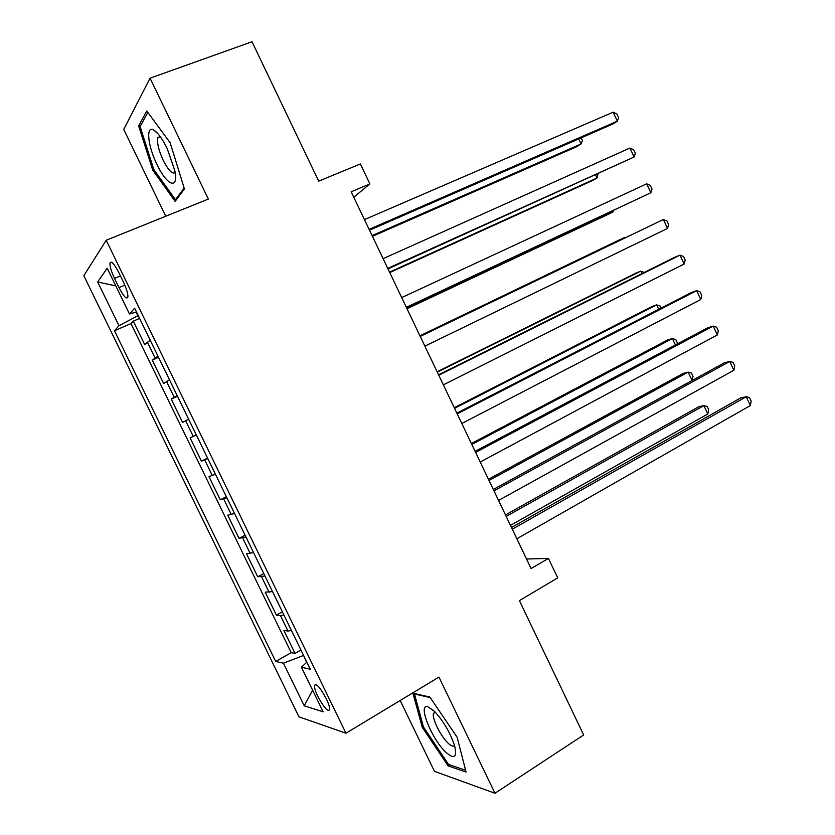 <?xml version="1.0" encoding="UTF-8"?>
<svg xmlns="http://www.w3.org/2000/svg" width="835" height="835" viewBox="0 0 835 835"><rect width="100%" height="100%" fill="white"/><g stroke="black" fill="none" stroke-linecap="round" stroke-linejoin="round"><path stroke-width="1.25" d="M326.287 698.759C320.139 687.403 316.173 682.947 314.398 685.42C314.273 687.643 315.411 691.286 317.832 696.359C323.928 707.663 327.884 712.098 329.71 709.677C329.835 707.475 328.698 703.832 326.287 698.759M400.163 700.492L434.461 771.342L494.978 793.25L583.675 734.967L519.401 600.626L557.728 577.883L548.449 558.427L526.53 559.012M83.824 275.696L298.961 716.827L345.961 733.213L106.191 240.261L83.824 275.696M106.191 240.261L208.353 199.054L150.06 78.187L123.737 129.415L165.758 216.234M150.06 78.187L252.013 41.75L318.699 181.143L360.365 163.963L369.895 183.93L351.17 191.799L531.091 568.572L548.449 558.427M150.216 340.21L144.685 344.563L133.276 321.141L139.602 318.406M157.919 356.044L152.273 360.156L158.546 357.349M152.273 360.156L163.65 383.515L169.463 379.768M188.658 419.222L182.562 422.374L171.217 399.067L177.448 396.187M196.319 434.972L190.109 437.884L201.423 461.118L207.581 458.123M215.44 474.28L208.959 476.597L220.242 499.779L226.358 496.7M234.52 513.483L227.757 515.205L239.008 538.335L245.072 535.183M253.537 552.582L246.502 553.73L257.733 576.787L263.756 573.572M272.513 591.587L265.206 592.14L276.406 615.144L282.376 611.857M114.499 278.379L118.987 287.605C123.601 296.425 126.555 299.598 127.87 297.135C128.131 293.972 126.638 288.92 123.392 281.959L118.81 272.554C114.197 263.745 111.264 260.583 109.99 263.046C109.729 266.281 111.232 271.385 114.499 278.379L120.449 275.905M306.852 662.155L301.435 667.238L310.296 669.221L134.654 308.24L129.477 314.002L136.481 311.987M301.435 667.238L323.145 711.817L304.222 705.815L283.451 663.199L275.686 661.456L114.447 330.754L118.977 325.702L97.664 281.99L107.193 268.223L129.477 314.002M133.276 321.141L130.991 323.583L291.217 652.667L295.026 653.398L300.955 650.037M291.446 630.488L287.971 631.041L283.858 630.456L295.026 653.398M283.879 614.936L280.435 615.562L276.406 615.144M264.935 575.993L257.733 576.787M245.939 536.957L239.008 538.335M226.89 497.817L220.242 499.779M207.8 458.572L201.423 461.118M171.217 399.067L177.145 395.56M136.115 312.092L137.879 315.724L118.977 325.702M494.978 793.25L438.949 677.091L345.961 733.213M353.758 197.227L369.895 183.93M303.564 655.381L306.57 662.416M130.991 323.583L114.447 330.754M291.217 652.667L275.686 661.456M283.451 663.199L303.241 655.569M115.794 285.904L97.664 281.99M304.222 705.815L312.614 690.19M152.763 170.183L175.131 201.35L184.431 188.95L170.194 142.816L146.762 110.951L138.641 125.897L152.763 170.183L153.953 169.724M466.076 772.072L457.131 737.232L429.837 697.048L412.949 693.227L422.228 727.222L448.092 765.893L466.076 772.072M140.948 125.041L138.641 125.897M449.741 764.839L448.092 765.893M423.324 726.544L422.228 727.222M369.508 230.199L612.619 124.133L617.357 121.158L369.112 229.374M613.161 112.182L616.971 114.071L618.641 117.651L617.357 121.158L613.161 112.182L364.446 219.605M372.441 236.336L576.818 146.657L581.097 143.964L578.728 138.923M372.086 235.616L581.097 143.964L582.423 140.551L581.16 137.859M167.177 148.515C162.449 138.965 158.045 132.859 153.953 130.187C145.561 124.718 147.691 145.822 156.99 164.474C166.906 185.725 178.93 190.463 174.797 170.559L167.177 148.515M159.996 136.314L157.898 137.671C156.782 142.535 158.535 150.06 163.169 160.247C168.419 170.403 172.407 174.505 175.152 172.553M176.759 199.168L175.475 199.69L153.786 169.484L140.123 126.555L147.847 112.433M184.159 188.073L175.475 199.69M434.461 711.347L427.781 706.744C417.636 703.446 430.996 737.722 445.086 751.5C454.063 759.777 457.256 757.929 454.668 745.979C450.326 732.796 443.594 721.263 434.461 711.347M435.035 711.931L433.448 713.476C431.893 718.257 440.254 735.499 447.591 742.67C451.046 746.062 453.342 746.949 454.48 745.321M465.606 770.246L448.51 764.422L423.428 726.941L414.463 693.989L430.192 697.569M387.983 268.891L634.12 157.001L387.753 268.4M629.934 148.046L633.671 149.799L635.341 153.369L634.12 157.001L629.934 148.046L383.098 258.652M406.415 307.489L650.851 192.749L406.332 307.322M646.666 183.825L650.34 185.453L652.01 189.013L650.851 192.749L646.666 183.825L401.698 297.594M420.245 336.442L663.366 219.511L667.53 228.425L424.879 346.139M420.203 336.369L663.366 219.511L666.977 221.014L668.637 224.563L667.53 228.425M438.751 375.197L680.014 255.124L684.178 264.017L443.364 384.862M438.552 374.79L674.889 257.211L680.014 255.124L683.562 256.491L685.222 260.04L684.178 264.017M389.747 272.575L592.683 180.454L597.056 177.98L595.637 174.953M389.538 272.137L597.056 177.98L598.048 173.868M407.01 308.731L608.517 214.188L612.984 211.923L612.504 210.911M406.937 308.585L612.984 211.923L613.485 210.451M625.133 237.808L624.904 237.328L620.374 239.436L419.932 335.785M625.592 237.589L624.904 237.328L419.963 335.847M641.927 273.609L640.769 271.145L636.145 273.035L437.123 371.784M644.296 272.44L640.769 271.145L437.289 372.139M457.204 413.847L696.63 290.643L700.774 299.514L461.807 423.491M456.86 413.116L691.401 292.511L696.63 290.643L700.116 291.895L701.765 295.433L700.774 299.514M658.69 309.326L656.602 304.879L651.874 306.56L454.271 407.699M661.038 308.125L660.047 306.017L656.602 304.879L454.574 408.336M475.616 452.393L713.205 326.088L717.348 334.939L480.208 462.016M475.115 451.338L707.871 327.717L713.205 326.088L716.628 327.205L718.277 330.733L717.348 334.939M675.411 344.959L672.394 338.54L667.582 340.002L471.378 443.531M677.06 344.083L677.352 342.914L675.786 339.563L672.394 338.54L471.817 444.45M493.976 490.844L729.738 361.451L733.871 370.27L498.558 500.436M692.09 380.51L688.155 372.118L691.484 373.026L693.05 376.376L692.09 380.51L493.318 489.467L724.31 362.839L729.738 361.451L733.099 362.442L734.748 365.96L733.871 370.27M489.028 480.48L688.155 372.118L683.249 373.381L488.454 479.269M512.293 529.192L746.24 396.729L750.362 405.528L516.865 538.763M511.479 527.501L740.708 397.888L746.24 396.729L749.538 397.596L751.176 401.103L750.362 405.528M510.477 525.382L707.798 413.993L703.874 405.633L698.874 406.676L505.478 514.934M707.798 413.993L708.717 409.766L707.151 406.426L703.874 405.633L506.187 516.416M155.018 357.86L147.357 342.099M287.971 631.041L280.435 615.562M269.131 592.318L261.574 576.797M250.229 553.49L242.661 537.938M231.295 514.569L223.696 498.975M212.299 475.543L204.69 459.908M193.261 436.413L185.62 420.736M174.16 397.189L166.509 381.47M124.843 285.142L118.987 287.605M315.974 684.502L314.398 685.42M111.765 262.326L109.99 263.046M158.253 134.101L153.953 130.187M160.32 136.752L157.898 137.671M433.793 710.7L427.781 706.744M435.379 712.286L433.448 713.476"/></g></svg>
